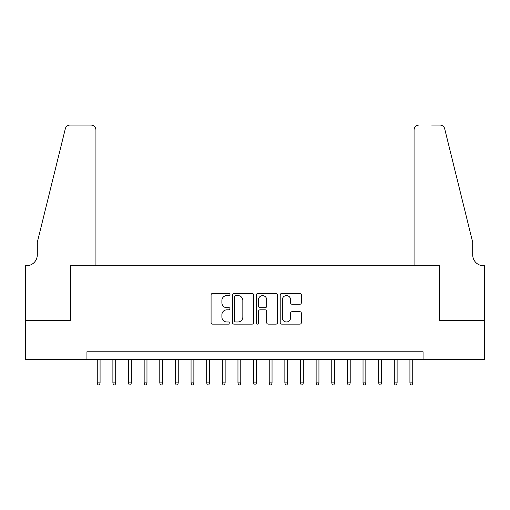 <?xml version="1.0" encoding="UTF-8"?>
<svg xmlns="http://www.w3.org/2000/svg" width="510" height="510" viewBox="0 0 510 510"><rect width="100%" height="100%" fill="white"/><g stroke="black" fill="none" stroke-linecap="round" stroke-linejoin="round"><path stroke-width="0.76" d="M229.984 294.506A1.071 1.071 0 0 0 228.913 293.435L212.606 293.435A1.536 1.536 0 0 0 211.076 294.971L211.076 322.588A1.536 1.536 0 0 0 212.606 324.124L228.913 324.124A1.071 1.071 0 0 0 229.984 323.053A1.071 1.071 0 0 0 228.913 321.976L226.803 321.976A4.909 4.909 0 0 1 221.895 317.067L221.895 314.766A4.909 4.909 0 0 1 226.803 309.851L228.913 309.851A1.071 1.071 0 0 0 229.984 308.779A1.071 1.071 0 0 0 228.913 307.702L226.803 307.702A4.909 4.909 0 0 1 221.895 302.793L221.895 300.492A4.909 4.909 0 0 1 226.803 295.583L228.913 295.583A1.071 1.071 0 0 0 229.984 294.506M299.848 304.253A1.536 1.536 0 0 0 301.378 302.717L301.378 294.971A1.536 1.536 0 0 0 299.848 293.435L281.737 293.435A1.536 1.536 0 0 0 280.207 294.971L280.207 322.588A1.536 1.536 0 0 0 281.737 324.124L299.848 324.124A1.536 1.536 0 0 0 301.378 322.588L301.378 313.229A1.536 1.536 0 0 0 299.848 311.693L292.096 311.693A1.536 1.536 0 0 0 290.56 313.229L290.56 317.87A4.106 4.106 0 0 1 286.461 321.976A4.106 4.106 0 0 1 282.355 317.87L282.355 299.689A4.106 4.106 0 0 1 286.461 295.583A4.106 4.106 0 0 1 290.56 299.689L290.56 302.717A1.536 1.536 0 0 0 292.096 304.253L299.848 304.253M86.942 359.588L25.576 359.588L25.576 320.503L70.527 320.503L70.527 265.786L439.473 265.786L439.473 320.503L484.423 320.503L484.423 359.588L423.058 359.588L423.058 351.772L86.942 351.772L86.942 359.588L423.058 359.588M253.655 294.971A1.536 1.536 0 0 0 252.125 293.435L234.013 293.435A1.536 1.536 0 0 0 232.483 294.971L232.483 322.588A1.536 1.536 0 0 0 234.013 324.124L252.125 324.124A1.536 1.536 0 0 0 253.655 322.588L253.655 294.971M257.875 293.435L275.986 293.435A1.536 1.536 0 0 1 277.516 294.971L277.516 322.588A1.536 1.536 0 0 1 275.986 324.124L268.234 324.124A1.536 1.536 0 0 1 266.698 322.588L266.698 311.387A1.536 1.536 0 0 0 265.168 309.851L260.023 309.851A1.536 1.536 0 0 0 258.493 311.387L258.493 323.053A1.071 1.071 0 0 1 257.416 324.124A1.071 1.071 0 0 1 256.345 323.053L256.345 294.971A1.536 1.536 0 0 1 257.875 293.435M235.703 295.583A1.071 1.071 0 0 0 234.632 296.654L234.632 320.905A1.071 1.071 0 0 0 235.703 321.976L237.928 321.976A4.909 4.909 0 0 0 242.837 317.067L242.837 300.492A4.909 4.909 0 0 0 237.928 295.583L235.703 295.583M266.698 299.765A4.106 4.106 0 0 0 262.599 295.66A4.106 4.106 0 0 0 258.493 299.765L258.493 306.172A1.536 1.536 0 0 0 260.023 307.702L265.168 307.702A1.536 1.536 0 0 0 266.698 306.172L266.698 299.765M100.075 382.882L99.444 384.916L97.882 384.916L97.257 382.882L100.075 382.882L100.075 359.588M97.257 382.882L97.257 359.588M95.931 265.786L95.931 129.776A4.692 4.692 0 0 0 91.239 125.084L69.902 125.084A4.692 4.692 0 0 0 65.344 128.654L37.3 242.339L37.3 254.841A10.946 10.946 0 0 1 26.361 265.786L25.5 265.786L25.5 320.503L70.291 320.503L70.291 265.786L95.931 265.786L95.931 129.776C95.631 126.945 94.069 125.383 91.239 125.084L78.266 125.084M65.344 128.654C66.536 126.078 66.536 126.078 65.344 128.654C66.536 126.078 66.536 126.078 65.344 128.654M37.3 254.841A10.946 10.946 0 0 1 26.361 265.786M414.069 265.786L414.069 129.776L414.069 265.786L439.709 265.786L439.709 320.503L484.5 320.503L484.5 265.786L483.639 265.786A10.946 10.946 0 0 1 472.7 254.841A10.946 10.946 0 0 0 483.639 265.786M464.1 207.481L444.656 128.654L472.7 242.339L472.7 254.841M431.734 125.084L440.098 125.084A4.692 4.692 0 0 1 444.656 128.654C443.464 126.078 443.464 126.078 444.656 128.654C443.464 126.078 443.464 126.078 444.656 128.654M418.761 125.084A4.692 4.692 0 0 0 414.069 129.776C414.369 126.945 415.93 125.383 418.761 125.084M115.706 382.882L115.082 384.916L113.52 384.916L112.888 382.882L115.706 382.882L115.706 359.588M112.888 382.882L112.888 359.588M131.338 382.882L130.713 384.916L129.151 384.916L128.526 382.882L131.338 382.882L131.338 359.588M128.526 382.882L128.526 359.588M146.969 382.882L146.344 384.916L144.783 384.916L144.158 382.882L146.969 382.882L146.969 359.588M144.158 382.882L144.158 359.588M162.607 382.882L161.982 384.916L160.414 384.916L159.789 382.882L162.607 382.882L162.607 359.588M159.789 382.882L159.789 359.588M178.239 382.882L177.614 384.916L176.052 384.916L175.427 382.882L178.239 382.882L178.239 359.588M175.427 382.882L175.427 359.588M193.87 382.882L193.245 384.916L191.683 384.916L191.059 382.882L193.87 382.882L193.87 359.588M191.059 382.882L191.059 359.588M209.508 382.882L208.883 384.916L207.315 384.916L206.69 382.882L209.508 382.882L209.508 359.588M206.69 382.882L206.69 359.588M225.139 382.882L224.515 384.916L222.953 384.916L222.328 382.882L225.139 382.882L225.139 359.588M222.328 382.882L222.328 359.588M240.771 382.882L240.146 384.916L238.584 384.916L237.96 382.882L240.771 382.882L240.771 359.588M237.96 382.882L237.96 359.588M256.409 382.882L255.784 384.916L254.216 384.916L253.591 382.882L256.409 382.882L256.409 359.588M253.591 382.882L253.591 359.588M272.04 382.882L271.416 384.916L269.854 384.916L269.229 382.882L272.04 382.882L272.04 359.588M269.229 382.882L269.229 359.588M287.672 382.882L287.047 384.916L285.485 384.916L284.86 382.882L287.672 382.882L287.672 359.588M284.86 382.882L284.86 359.588M303.31 382.882L302.685 384.916L301.117 384.916L300.492 382.882L303.31 382.882L303.31 359.588M300.492 382.882L300.492 359.588M318.941 382.882L318.316 384.916L316.755 384.916L316.13 382.882L318.941 382.882L318.941 359.588M316.13 382.882L316.13 359.588M334.573 382.882L333.948 384.916L332.386 384.916L331.761 382.882L334.573 382.882L334.573 359.588M331.761 382.882L331.761 359.588M350.211 382.882L349.586 384.916L348.018 384.916L347.393 382.882L350.211 382.882L350.211 359.588M347.393 382.882L347.393 359.588M365.842 382.882L365.217 384.916L363.656 384.916L363.031 382.882L365.842 382.882L365.842 359.588M363.031 382.882L363.031 359.588M381.474 382.882L380.849 384.916L379.287 384.916L378.662 382.882L381.474 382.882L381.474 359.588M378.662 382.882L378.662 359.588M397.111 382.882L396.48 384.916L394.918 384.916L394.294 382.882L397.111 382.882L397.111 359.588M394.294 382.882L394.294 359.588M412.743 382.882L412.118 384.916L410.556 384.916L409.925 382.882L412.743 382.882L412.743 359.588M409.925 382.882L409.925 359.588"/></g></svg>
